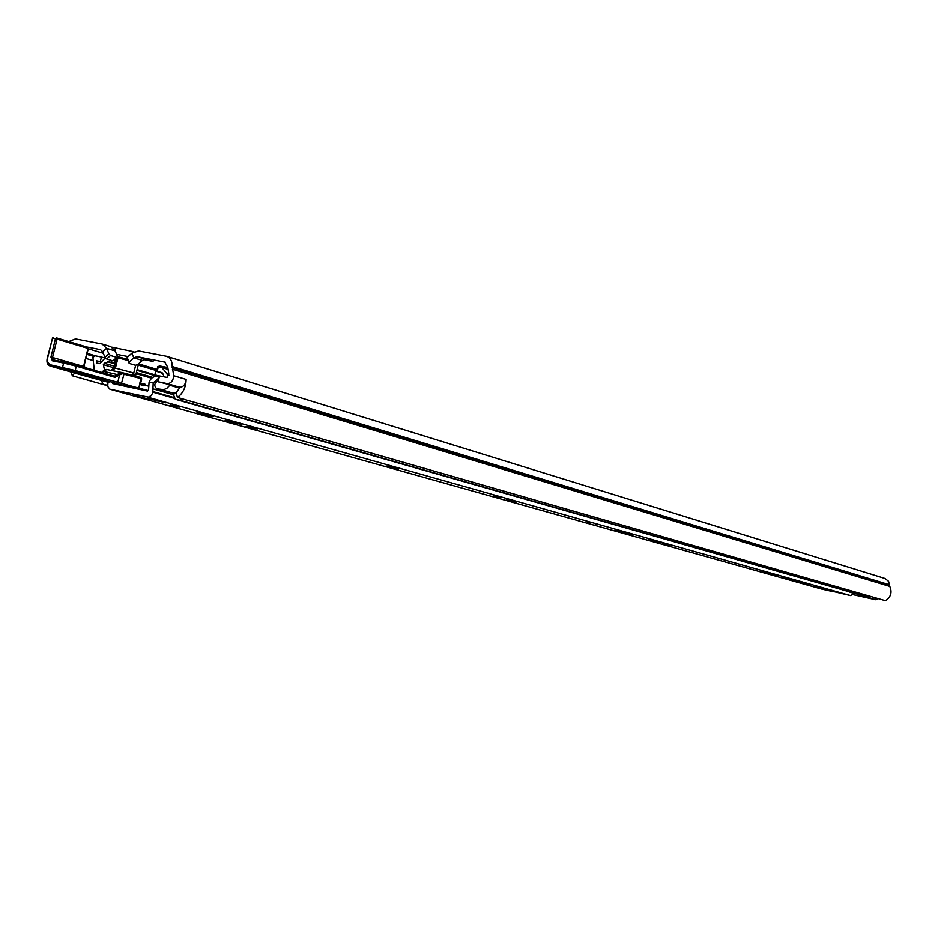 <?xml version="1.0" encoding="UTF-8"?>
<svg xmlns="http://www.w3.org/2000/svg" width="938" height="938" viewBox="0 0 938 938"><rect width="100%" height="100%" fill="white"/><g stroke="black" fill="none" stroke-linecap="round" stroke-linejoin="round"><path stroke-width="1.41" d="M116.793 357.401L112.947 360.86L106.674 358.984L110.52 355.514L116.793 357.401L117.438 356.475L115.198 350.953L110.825 346.661L102.418 344.094M68.709 341.561L75.521 338.923L102.207 344.035L106.58 348.338L102.734 351.809L100.542 349.651L86.718 346.978M129.057 362.08L127.169 357.448L129.151 363.405L129.057 362.08L133.806 357.835L137.136 356.71L165.323 362.22M129.151 363.405L135.412 365.269L137.663 364.648L142.388 360.426L145.707 359.313L153.07 361.423L143.643 359.594M128.131 356.592L116.582 354.353M167.703 368.259L159.19 365.855L167.738 367.544M112.161 347.236L133.923 351.762M164.689 362.021L167.761 367.239L168.887 374.203L166.776 377.393L159.519 375.95L158.076 381.778L167.163 383.607C171.021 383.501 173.213 380.875 173.741 375.716L172.217 366.524C172.264 361.118 170.411 357.718 166.671 356.323L138.554 350.941L131.895 353.204L127.169 357.448M114.905 350.308L115.409 348.233M876.772 598.186L874.239 599.312L853.463 594.669M874.239 599.312L875.67 599.722L878.191 598.596M875.67 599.722L853.392 594.739M173.741 375.716L186.111 379.421C185.935 387.265 183.039 393.268 177.434 397.431L885.472 600.695C890.889 597.143 892.331 592.382 889.799 586.426L888.567 581.326L885.003 578.5L166.905 356.405M177.434 397.431L176.156 392.623L180.19 387.312L158.076 381.778M186.111 379.421C185.724 384.099 183.754 386.737 180.19 387.312M74.723 373.054L72.378 375.798L70.889 371.964M72.378 375.798L107.589 385.741M110.52 355.514L108.82 353.884L104.974 357.366L106.674 358.984M102.734 351.809L104.974 357.366M108.82 353.884L106.58 348.338L115.198 350.953M865.692 596.462L869.315 597.283L871.437 596.662M168.57 373.172L168.125 375.001L168.934 375.247M162.075 372.621L156.599 371.354L157.748 366.699L167.691 369.197M107.542 385.26L103.168 384.346L101.257 380.359M115.526 358.527L116.113 358.691M138.226 365.128L156.775 370.674M114.846 363.815L108.128 361.716L114.87 363.721M94.292 370.287L92.932 357.53L94.89 355.748L101.445 357.038L100.319 361.587L96.649 360.86L100.929 362.127M96.649 360.86L96.813 363.065L99.827 363.663L105.396 357.765M100.319 361.587L101.14 361.834M101.445 357.038L104.857 358.046M108.105 361.822L104.364 363.264L103.344 364.694L104.481 369.818M168.664 392.213L176.297 393.128M160.597 372.187L163.458 374.977L163.74 376.783M158.358 380.676C154.313 382.892 153.738 385.577 156.634 388.754L163.787 389.669L167.023 388.18L169.848 385.225M168.125 375.001L168.946 375.165M167.785 377.17L167.07 373.91L161.77 367.415M182.863 398.978L179.932 400.221L175.289 399.26L173.671 395.156L174.28 393.327M159.472 376.138L137.1 369.654M114.987 363.264L111.434 362.373L111.892 360.544M108.128 361.716L111.434 362.373M156.599 371.354L162.837 373.371M386.093 465.998L398.779 468.871L386.093 465.998M662.627 543.677L669.662 545.283L662.627 543.677M493.048 495.968L500.845 497.738L493.048 495.968M660.106 542.516L648.521 539.737L660.106 542.516M762.758 571.899L771.106 573.81L762.758 571.899M506.45 499.79L516.263 502.018L506.45 499.79M148.567 398.709L165.909 402.812L148.802 398.322M160.081 400.995L159.823 401.581M151.112 398.814L150.35 399.213M157.396 401.007L157.068 400.233M832.393 591.28L850.555 595.571L854.366 593.226M107.94 382.2L107.741 386.515L109.793 389.176L148.415 397.126L151.206 395.601L152.788 392.846L153.187 382.915L159.05 377.826M832.346 591.491L821.958 589.134M132.352 394.933L150.971 399.694L132.352 394.933M633.291 534.683L614.484 530.404L633.291 534.683M589.451 522.841L587.704 522.466M813.867 586.32L823.611 588.548L813.867 586.32M179.322 407.139L170.141 405.075L179.322 407.139M257.247 429.018L246.014 426.485L257.247 429.018M197.003 412.743L213.278 416.683L197.074 412.427M225.108 420.482L241.125 424.351L225.108 420.482M777.215 575.557L770.673 574.056L777.215 575.557M810.854 584.984L802.74 583.131L810.854 584.984M781.413 577.14L791.684 579.602L781.424 577.058M794.298 580.657L804.534 583.108L794.298 580.657M136.28 395.73L135.518 396.117M142.553 397.9L142.224 397.137M157.607 376.537L159.284 376.888L157.607 376.537C153.773 376.044 150.924 377.897 149.083 382.094L148.591 389.669L147.547 391.099L112.572 383.572M597.143 524.694L595.243 524.213M136.116 373.652L151.628 378.213M849.922 592.195L854.272 593.437M122.151 373.711L121.94 372.574L140.97 377.522L141.732 378.823L139.868 383.654L141.509 385.459L141.474 384.381L139.868 383.654L138.777 388.121L75.228 370.522L49.011 364.507L47.557 362.689L47.287 359.266L52.505 338.172L53.595 337.34L52.247 338.137L57.066 339.134L56.55 337.903L55.483 338.747L50.933 357.097L52.376 360.79L63.632 363.053L62.553 367.403L63.116 368.716L74.196 371.448L75.228 370.522L76.295 366.183L114.987 377.334L122.151 373.711L140.946 378.589L139.914 382.81M132.528 375.341L133.583 373.031L131.883 375.165M134.286 375.798L133.583 373.031M102.875 371.565L106.826 369.537L121.448 372.48M101.89 372.48L103.063 371.296L119.443 375.071M52.481 338.243L47.17 358.609M108.843 382.458L88.641 376.888M106.768 381.872L82.708 375.317M141.509 385.459L145.167 385.272L144.98 384.181L144.018 384.474L145.167 385.272L148.45 386.139M116.664 357.507L117.954 357.847L117.965 356.78L117.144 356.897M111.939 370.569L115.421 368.13L114.119 367.848L111.575 370.498M143.08 385.87L143.022 384.779L140.677 383.501M141.181 384.252L144.018 384.474L141.474 384.381M121.811 372.55L118.317 373.945L119.63 374.79L117.696 382.657L116.675 383.56L121.119 384.756L123.98 374.192L123.992 373.125L121.975 372.585M56.679 337.95L87.562 347.236L88.324 348.537L84.139 364.366M88.078 348.444L87.938 347.552M53.407 359.934L52.516 357.484L83.881 366.559L84.068 364.343L84.232 367.379M84.408 367.426L84.021 366.512M88.266 348.784L103.344 353.309M135.518 376.115L138.531 363.874L157.08 369.431M137.136 356.71L145.707 359.313M142.388 360.426L133.806 357.835L131.895 353.204M85.886 358.433L92.803 360.473M86.882 354.4L93.519 356.358M87.14 353.356L95.735 355.912M167.163 383.607L179.568 387.242M172.416 369.209L889.799 586.426M172.17 367.626L889.541 585.464M172.217 366.524L889.529 584.808M136.385 372.585L152.788 377.416M136.948 370.322L158.686 376.759M103.344 364.694L113.873 367.778M104.364 363.264L114.272 366.183M107.413 361.693L114.835 363.885M156.763 388.778L168.992 392.307M161.207 389.692L173.424 393.221M169.813 385.26L179.744 388.168M167.07 373.91L168.301 374.274M157.185 371.401L158.334 366.735M155.943 370.428L154.84 374.907M115.21 358.82L114.166 363.041M179.932 400.221L869.315 597.283M175.394 399.283L865.891 596.521M147.465 397.079L850.555 595.571M110.344 389.352L822.239 589.216M149.083 382.094L153.187 382.915M153.129 388.895L173.753 394.839M153.129 391.615L173.682 397.501M152.976 392.213L173.999 398.228M140.981 377.533L141.732 378.8L140.97 377.533L123.992 373.125M133.97 374.004L132.199 374.637M148.392 390.618L138.777 388.121L138.249 389.153L138.953 389.329M121.119 384.756L138.249 389.153M74.196 371.448L116.675 383.56M47.24 361.353L49.808 364.812M88.676 376.9L50.371 366.125L63.116 368.716M106.803 381.883L108.738 382.434M64.71 362.197L75.837 364.952L64.71 362.197L63.632 363.053L76.295 366.183L75.837 364.952L114.518 376.126L114.987 377.334M144.675 384.158L140.794 383.853M127.955 360.462L117.954 357.847L115.421 368.13L133.759 372.972L135.682 365.199M117.25 356.757L127.474 359.277L117.989 356.792M116.617 357.554L114.119 367.848L111.059 370.393M118.317 373.945L114.565 376.138M114.588 376.138L75.896 364.964M64.628 362.185L53.443 359.934L52.376 360.79M84.068 364.343L88.008 348.42L57.066 339.134L52.516 357.484L50.933 357.097M81.137 374.239L94.058 377.451M64.816 369.584L77.866 372.832M113.861 367.825L116.335 357.812L113.744 367.837M156.634 388.754L168.863 392.283M162.555 367.708L167.691 369.267M175.289 399.26L865.821 596.498M110.215 389.329L822.134 589.193M106.393 369.466L102.828 371.272M102.758 371.366L101.75 372.433M47.158 358.633C46.454 362.478 47.475 364.964 50.195 366.078L83.658 375.587M141.744 378.8L140.7 383.032M84.631 367.485L84.397 364.448L88.324 348.537L87.562 347.236L56.55 337.903M53.443 359.934L64.652 362.185M140.794 383.841L144.733 384.158M106.826 369.537L121.577 372.492"/></g></svg>
